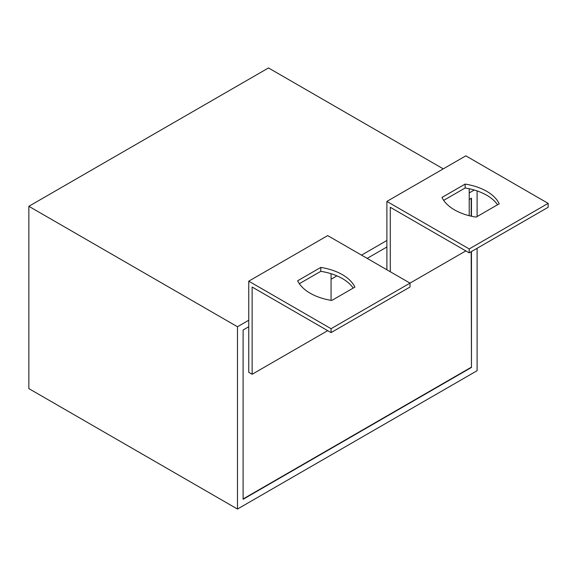 <?xml version="1.0" encoding="UTF-8"?>
<svg xmlns="http://www.w3.org/2000/svg" width="577" height="577" viewBox="0 0 577 577"><rect width="100%" height="100%" fill="white"/><g stroke="black" fill="none" stroke-linecap="round" stroke-linejoin="round"><path stroke-width="0.87" d="M331.775 300.458A48.641 28.085 180 0 1 310.195 293.224A48.641 28.085 180 0 1 297.66 280.768L320.783 267.418A48.641 28.085 180 0 1 354.891 287.115L331.775 300.458M454.539 209.891A48.641 28.085 0 0 0 476.119 217.125L499.235 203.782A48.641 28.085 0 0 0 465.127 184.085L442.004 197.428A48.641 28.085 0 0 0 454.539 209.891M331.068 279.218L336.91 275.849M367.16 258.388L386.893 246.992L386.893 201.416L465.827 155.84L548.15 203.371L469.209 248.947L386.893 201.416M361.519 255.128L386.893 240.479M469.209 199.469L471.467 198.163L471.467 216.245M471.467 251.55L471.467 367.441L243.112 499.285L243.112 330.001L248.752 326.748L248.752 281.172L327.686 235.596L410.009 283.127L410.009 287.036L331.068 332.604L252.135 287.036L252.135 374.278L327.686 330.657M443.273 168.866L268.485 67.949L28.85 206.299L237.472 326.748L248.752 320.235M237.472 326.748L237.472 509.051L477.107 370.701L477.107 248.298M477.107 190.922L477.107 216.555M469.209 192.956L474.287 190.028M331.068 332.604L331.068 328.702L248.752 281.172M331.068 328.702L465.827 250.901M353.203 288.089A48.641 28.085 0 0 0 320.783 271.327L299.355 283.696M331.068 300.35L331.068 273.707M28.85 206.299L28.85 388.602L237.472 509.051M469.209 248.947L469.209 252.856L548.15 207.28L548.15 203.371M469.209 215.704L469.209 188.751M386.893 269.784L386.893 246.992M390.276 271.731L390.276 207.28L469.209 252.856M497.547 204.756A48.641 28.085 0 0 0 465.127 187.987L443.699 200.363M465.127 187.987L465.127 184.085M252.135 374.278L248.752 372.324L248.752 326.748M320.783 271.327L320.783 267.418M471.185 198.329L471.185 216.18M471.185 251.716L471.467 367.441M243.112 498.961L471.185 367.282"/></g></svg>
